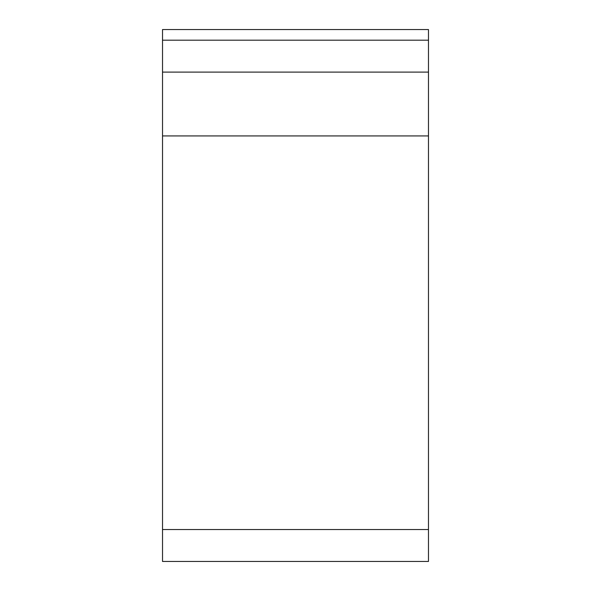 <?xml version="1.0" encoding="UTF-8"?>
<svg xmlns="http://www.w3.org/2000/svg" width="591" height="591" viewBox="0 0 591 591"><rect width="100%" height="100%" fill="white"/><g stroke="black" fill="none" stroke-linecap="round" stroke-linejoin="round"><path stroke-width="0.44" stroke-dasharray="2.96 2.22" d="M162.525 29.55L428.475 29.55L428.475 561.45L162.525 561.45L162.525 29.55M162.525 72.102L428.475 72.102"/><path stroke-width="0.89" d="M162.525 40.188L162.525 29.55L428.475 29.55L428.475 72.102L162.525 72.102L162.525 40.188L428.475 40.188M162.525 529.536L428.475 529.536L428.475 561.45L162.525 561.45L162.525 72.102M428.475 529.536L428.475 72.102M162.525 135.93L428.475 135.93"/></g></svg>
